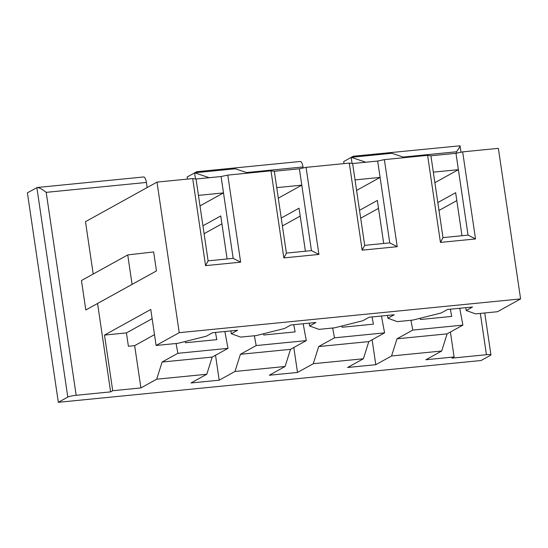 <?xml version="1.0" encoding="UTF-8"?>
<svg xmlns="http://www.w3.org/2000/svg" width="548" height="548" viewBox="0 0 548 548"><rect width="100%" height="100%" fill="white"/><g stroke="black" fill="none" stroke-linecap="round" stroke-linejoin="round"><path stroke-width="0.82" d="M303.16 167.983L303.01 166.962A6.679 2.233 -95.6 0 0 300.249 161.482L196.896 171.702A6.679 2.233 84.4 0 0 196.588 171.798L194.814 172.778M194.595 172.901L187.121 177.038L187.43 179.1M196.896 171.702A6.679 2.233 84.4 0 1 198.081 172.456M456.669 153.159L456.47 151.782C458.813 148.57 460.012 146.576 460.06 145.809L353.487 156.214A6.679 2.233 84.4 0 0 353.179 156.31L351.405 157.297M351.186 157.413L343.712 161.55L344.021 163.612M459.751 308.277L462.882 325.122L412.774 330.081L396.999 338.808L391.567 355.974L441.674 351.021L425.899 359.748L454.087 356.96L451.984 358.125L486.432 354.72A6.679 0.897 171.6 0 1 490.94 354.905A6.679 0.897 171.6 0 1 490.597 355.262L481.13 360.502L58.335 402.314L27.4 192.834L37.237 187.491C39.209 187.58 42.196 189.197 46.196 192.355L146.419 182.443L147.172 187.546M353.487 156.214A6.679 2.233 84.4 0 1 354.672 156.975M152.139 318.683L126.424 332.91L128.396 346.254L134.657 345.63L154.495 334.657M185.258 341.486L185.491 342.747L216.809 339.65L215.474 332.431M224.865 331.506L227.995 348.35L177.888 353.309L162.112 362.036L156.68 379.202L140.905 387.929L112.717 390.717L110.614 391.882L76.165 395.293A6.679 0.897 171.6 0 0 67.801 397.074L58.335 402.314M391.567 355.974L375.791 364.701L347.603 367.489L363.379 358.762L313.271 363.714L297.496 372.448L269.308 375.236L285.083 366.502L234.976 371.462L219.2 380.189L191.012 382.977L206.788 374.25L212.22 357.084L227.995 348.35M177.888 353.309L176.066 343.5M134.657 345.63L140.905 387.929M206.788 374.25L156.68 379.202M212.22 357.084L162.112 362.036M230.914 330.903L231.325 333.732L237.64 330.239L212.583 332.718L206.274 336.212L178.004 343.308L156.091 345.473L179.23 332.67L520.6 298.913L498.365 148.35L462.663 151.878L475.52 238.942L440.441 242.415L427.591 155.351L384.367 159.619L397.225 246.689L362.146 250.155L349.295 163.092L306.072 167.366L318.929 254.43L283.85 257.896L271 170.832L227.776 175.107L240.634 262.17L205.555 265.643L192.697 178.579L156.995 182.107L179.23 332.67M231.325 333.732L240.668 337.109L256.3 335.568L284.57 328.464L290.878 324.978L315.936 322.498L309.62 325.992L318.963 329.369L334.595 327.82L362.865 320.724L369.174 317.23L394.231 314.758L387.916 318.244L397.259 321.628L412.891 320.08L441.161 312.983L447.469 309.49L472.527 307.01L466.211 310.504L475.554 313.881L497.461 311.716L520.6 298.913M221.926 223.824L204.103 233.688M156.995 182.107L85.481 221.68L93.215 274.027M198.445 195.376L208.11 260.841L233.167 258.361L223.502 192.903L198.445 195.376L196.026 179.011L192.697 178.579M196.026 179.011L221.084 176.531L223.502 192.903L199.999 205.904M227.776 175.107L221.084 176.531M276.74 187.635L286.405 253.101L311.463 250.621L301.797 185.156L276.74 187.635L274.322 171.271L271 170.832M274.322 171.271L299.379 168.791L301.797 185.156L278.295 198.164M306.072 167.366L299.379 168.791M355.036 179.895L364.701 245.353L389.758 242.874L380.093 177.415L355.036 179.895L352.617 163.523L349.295 163.092M352.617 163.523L377.675 161.05L380.093 177.415L356.59 190.416M384.367 159.619L377.675 161.05M433.331 172.147L442.996 237.613L468.054 235.133L458.388 169.674L433.331 172.147L430.913 155.783L427.591 155.351M430.913 155.783L455.97 153.303L458.388 169.674L434.886 182.676M462.663 151.878L455.97 153.303M202.938 225.797L220.755 215.933L227.112 258.964M263.554 333.746L263.787 335.006L295.105 331.903L293.769 324.69M303.16 323.758L306.291 340.609L256.183 345.562L240.408 354.296L234.976 371.462M285.083 366.502L290.515 349.336L306.291 340.609M256.183 345.562L254.361 335.76M215.522 355.255L219.2 380.189M290.515 349.336L240.408 354.296M300.222 216.083L282.398 225.947M281.234 218.049L299.05 208.192L305.407 251.217M341.849 325.998L342.082 327.259L373.4 324.163L372.065 316.95M381.456 316.018L384.586 332.869L334.479 337.821L318.703 346.548L313.271 363.714M363.379 358.762L368.811 341.596L384.586 332.869M334.479 337.821L332.657 328.012M293.817 347.514L297.496 372.448M368.811 341.596L318.703 346.548M378.517 208.343L360.694 218.2M359.529 210.309L377.346 200.445L383.703 243.476M420.145 318.258L420.378 319.518L451.696 316.422L450.36 309.202M441.674 351.021L447.106 333.855L462.882 325.122M412.774 330.081L410.952 320.272M372.113 339.767L375.791 364.701M456.813 200.595L438.989 210.459M447.106 333.855L396.999 338.808M112.717 390.717L104.504 335.075L150.775 309.469L156.091 345.473M156.461 270.918L153.659 251.936L127.739 254.923L132.089 284.378L156.461 270.918L85.81 309.983L81.46 280.528L127.739 254.923M110.614 391.882L97.565 303.51M454.087 356.96L450.408 332.026M437.825 202.568L455.641 192.704L461.998 235.736M85.81 309.983L132.089 284.378M440.441 242.415L442.996 237.613M468.054 235.133L475.52 238.942M465.8 307.675L466.211 310.504M146.419 182.443A6.679 2.233 -95.6 0 0 143.658 176.963L37.237 187.491M362.146 250.155L364.701 245.353M389.758 242.874L397.225 246.689M387.505 315.422L387.916 318.244M283.85 257.896L286.405 253.101M311.463 250.621L318.929 254.43M309.209 323.162L309.62 325.992M205.555 265.643L208.11 260.841M233.167 258.361L240.634 262.17M126.424 332.91L104.504 335.075M209.24 177.703L194.581 172.805L195.485 178.943M194.581 172.805L235.291 168.777L248.189 173.086M365.831 162.222L351.172 157.317L352.076 163.455M351.172 157.317L391.882 153.289L404.78 157.605M303.01 166.962L246.559 172.545M480.336 313.408L486.432 354.72M456.47 151.782L403.15 157.057M67.801 397.074L36.867 187.594M76.165 395.293L46.196 192.355M460.06 145.809L461.012 152.234M484.747 312.976L490.94 354.905"/></g></svg>
